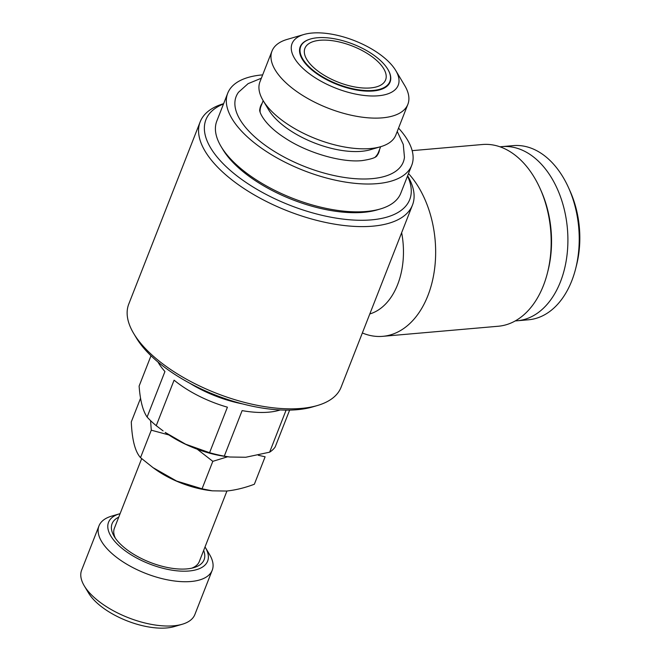 <?xml version="1.0" encoding="UTF-8"?>
<svg xmlns="http://www.w3.org/2000/svg" width="661" height="661" viewBox="0 0 661 661"><rect width="100%" height="100%" fill="white"/><g stroke="black" fill="none" stroke-linecap="round" stroke-linejoin="round"><path stroke-width="0.99" d="M118.724 517.166A49.41 22.119 21.4 0 0 114.221 536.435A49.41 22.119 21.4 0 0 186.832 568.906A49.41 22.119 21.4 0 0 193.855 567.642A49.41 22.119 21.4 0 0 203.654 550.448M141.661 458.635L114.386 528.246A45.609 20.417 21.4 0 0 115.411 538.269M120.104 513.663A53.211 23.821 21.4 0 0 119.558 513.812L111.577 516.15A60.812 27.225 21.4 0 0 98.985 525.867L81.633 570.162A60.812 27.225 21.4 0 0 84.261 585.836L88.533 592.983A53.211 23.821 21.4 0 0 166.721 627.95A53.211 23.821 21.4 0 0 174.289 626.587L182.279 624.248A60.812 27.225 21.4 0 0 194.863 614.54L212.222 570.245A60.812 27.225 21.4 0 0 209.587 554.562L205.315 547.424A53.211 23.821 21.4 0 0 205.026 546.944M84.261 585.836A60.812 27.225 21.4 0 0 173.62 625.802A60.812 27.225 21.4 0 0 182.279 624.248M98.985 525.867A60.812 27.225 21.4 0 0 126.011 563.75A60.812 27.225 21.4 0 0 190.979 581.506A60.812 27.225 21.4 0 0 212.222 570.245M119.558 513.812A53.211 23.821 21.4 0 0 121.897 548.233A53.211 23.821 21.4 0 0 189.038 570.997A53.211 23.821 21.4 0 0 205.315 547.424M140.553 398.269L131.291 421.9C132.035 439.722 135.108 451.628 140.512 457.643L152.988 467.616L176.603 481.043L202.051 488.81L212.231 490.826L226.434 491.049C235.456 490.132 244.768 487.859 254.361 484.24L265.119 456.784L258.302 455.264M380.653 146.701L378.464 152.294A63.084 28.249 -158.6 0 1 375.208 157.087M271.993 51.079L259.963 81.766A72.966 32.67 21.4 0 0 263.128 100.579L268.68 109.866A63.084 28.249 21.4 0 0 361.385 151.328A63.084 28.249 21.4 0 0 370.367 149.716L380.744 146.676A72.966 32.67 21.4 0 0 395.84 135.018L407.87 104.331A72.966 32.67 -158.6 0 1 382.389 117.848A72.966 32.67 -158.6 0 1 304.424 96.539A72.966 32.67 -158.6 0 1 271.993 51.079A72.966 32.67 -158.6 0 1 287.097 39.42L303.862 34.512A57.011 25.523 21.4 0 0 306.374 71.388A57.011 25.523 21.4 0 0 378.307 95.779A57.011 25.523 21.4 0 0 395.749 70.52A57.011 25.523 21.4 0 0 311.975 33.05A57.011 25.523 21.4 0 0 303.862 34.512M263.128 100.579A72.966 32.67 21.4 0 0 370.358 148.543A72.966 32.67 21.4 0 0 380.744 146.676M395.749 70.52L404.706 85.517A72.966 32.67 -158.6 0 1 407.87 104.331M373.126 90.441A47.889 21.441 21.4 0 0 387.776 69.223A47.889 21.441 21.4 0 0 317.404 37.751A47.889 21.441 21.4 0 0 310.587 38.974A47.889 21.441 21.4 0 0 312.694 69.95A47.889 21.441 21.4 0 0 373.126 90.441M310.389 39.032A48.27 21.615 21.4 0 0 310.191 39.098A48.27 21.615 21.4 0 0 312.314 70.314A48.27 21.615 21.4 0 0 373.217 90.97A48.27 21.615 21.4 0 0 387.99 69.579A48.27 21.615 21.4 0 0 387.883 69.405M320.056 40.263A43.329 19.4 21.4 0 0 304.928 48.286A43.329 19.4 21.4 0 0 324.179 75.288A43.329 19.4 21.4 0 0 370.474 87.938A43.329 19.4 21.4 0 0 385.603 79.907A43.329 19.4 21.4 0 0 366.351 52.913A43.329 19.4 21.4 0 0 320.056 40.263M397.236 131.465L403.276 144.462L404.458 157.235A89.764 40.197 -158.6 0 1 371.945 178.66A89.764 40.197 -158.6 0 1 271.688 149.725A89.764 40.197 -158.6 0 1 238.547 92.218L248.098 83.65L261.359 78.221M262.12 103.356A63.473 28.423 21.4 0 0 259.806 109.503C258.732 110.874 263.276 124.037 284.536 137.711C307.076 152.947 341.985 162.829 362.079 160.606C371.267 159.227 376.274 157.516 377.117 155.475A63.473 28.423 21.4 0 0 379.596 149.394M286.097 410.117L269.622 452.182L245.735 457.263L229.755 457.007L224.286 456.14L242.124 410.613A74.867 33.521 21.4 0 0 268.548 412.191A74.867 33.521 21.4 0 0 280.256 409.952M269.622 452.182A74.867 33.521 21.4 0 0 275.183 446.968L289.634 410.101M262.665 74.875A98.811 44.246 21.4 0 0 262.235 74.908A98.811 44.246 21.4 0 0 227.723 93.218L216.808 121.062A98.811 44.246 21.4 0 0 221.088 146.535A98.811 44.246 21.4 0 0 366.301 211.487A98.811 44.246 21.4 0 0 380.356 208.959A98.811 44.246 21.4 0 0 400.814 193.169L411.72 165.333A98.811 44.246 21.4 0 0 398.55 128.127M227.723 93.218A98.811 44.246 21.4 0 0 271.638 154.79A98.811 44.246 21.4 0 0 377.208 183.642A98.811 44.246 21.4 0 0 411.72 165.333M221.088 146.535L222.798 149.394A95.771 42.882 21.4 0 0 363.533 212.338A95.771 42.882 21.4 0 0 377.167 209.892L380.356 208.959M362.352 332.962A91.21 60.548 -95 0 0 382.752 336.333L498.278 326.245A91.21 60.548 -95 0 0 543.416 285.56A91.21 60.548 -95 0 0 547.539 272.555A91.21 60.548 -95 0 0 540.235 188.856A91.21 60.548 -95 0 0 482.414 144.511L412.158 150.65M382.752 336.333A91.21 60.548 -95 0 0 427.882 295.649A91.21 60.548 -95 0 0 408.506 173.546M369.805 313.95A68.405 45.411 -95 0 0 397.633 284.585A68.405 45.411 -95 0 0 401.648 232.705M223.509 103.967A109.453 49.013 21.4 0 0 236.308 175.38A109.453 49.013 21.4 0 0 371.499 219.865A109.453 49.013 21.4 0 0 407.507 176.074M223.625 103.678A114.014 51.054 21.4 0 0 200.176 121.847A114.014 51.054 21.4 0 0 250.85 192.88A114.014 51.054 21.4 0 0 372.664 226.178A114.014 51.054 21.4 0 0 412.481 205.05A114.014 51.054 21.4 0 0 407.622 175.785M200.176 121.847L128.755 304.085A114.014 51.054 21.4 0 0 133.696 333.483L136.257 337.763A109.453 49.013 21.4 0 0 297.103 409.704A109.453 49.013 21.4 0 0 312.678 406.903L317.47 405.499A114.014 51.054 21.4 0 0 341.068 387.288L412.481 205.05M133.696 333.483A114.014 51.054 21.4 0 0 301.242 408.415A114.014 51.054 21.4 0 0 317.47 405.499M191.74 568.179A45.609 20.417 21.4 0 0 199.308 561.528L226.946 490.999M515.283 320.899A87.409 58.028 -95 0 0 517.208 320.775L528.536 319.784A87.409 58.028 -95 0 0 571.782 280.801A87.409 58.028 -95 0 0 575.739 268.333L576.64 264.739A79.807 52.979 -95 0 0 570.245 191.5L568.733 188.121A87.409 58.028 -95 0 0 513.324 145.627L501.996 146.618A87.409 58.028 -95 0 0 500.08 146.833M575.739 268.333A87.409 58.028 -95 0 0 568.733 188.121M517.208 320.775A87.409 58.028 -95 0 0 560.454 281.793A87.409 58.028 -95 0 0 557.876 190.178A87.409 58.028 -95 0 0 501.996 146.618M547.539 272.555L548.085 270.399A86.649 57.524 -95 0 0 541.136 190.88L540.235 188.856M163.11 430.906L156.244 425.684L174.091 380.166A74.867 33.521 21.4 0 0 227.417 407.184L209.578 452.702L185.576 444.184L165.176 432.393A66.885 29.952 21.4 0 0 227.161 456.693L229.755 457.007M209.578 452.702A74.867 33.521 21.4 0 0 224.286 456.14M157.971 362.03A74.867 33.521 21.4 0 0 164.944 371.523L147.106 417.041A74.867 33.521 21.4 0 0 156.244 425.684M147.106 417.041C142.85 410.878 140.19 400.558 139.116 386.074L150.997 355.767M189.724 383.198A74.867 33.521 21.4 0 0 242.579 403.912M260.112 111.982A63.084 28.249 -158.6 0 1 260.979 106.256L263.177 100.662M168.869 434.946L151.278 430.179L150.576 420.636M227.69 456.759L212.809 461.345L197.226 449.199M202.051 488.81L212.809 461.345M140.512 457.643L151.278 430.179M152.988 467.624L154.897 468.996A59.292 26.547 21.4 0 0 209.843 490.528L212.231 490.826"/></g></svg>
